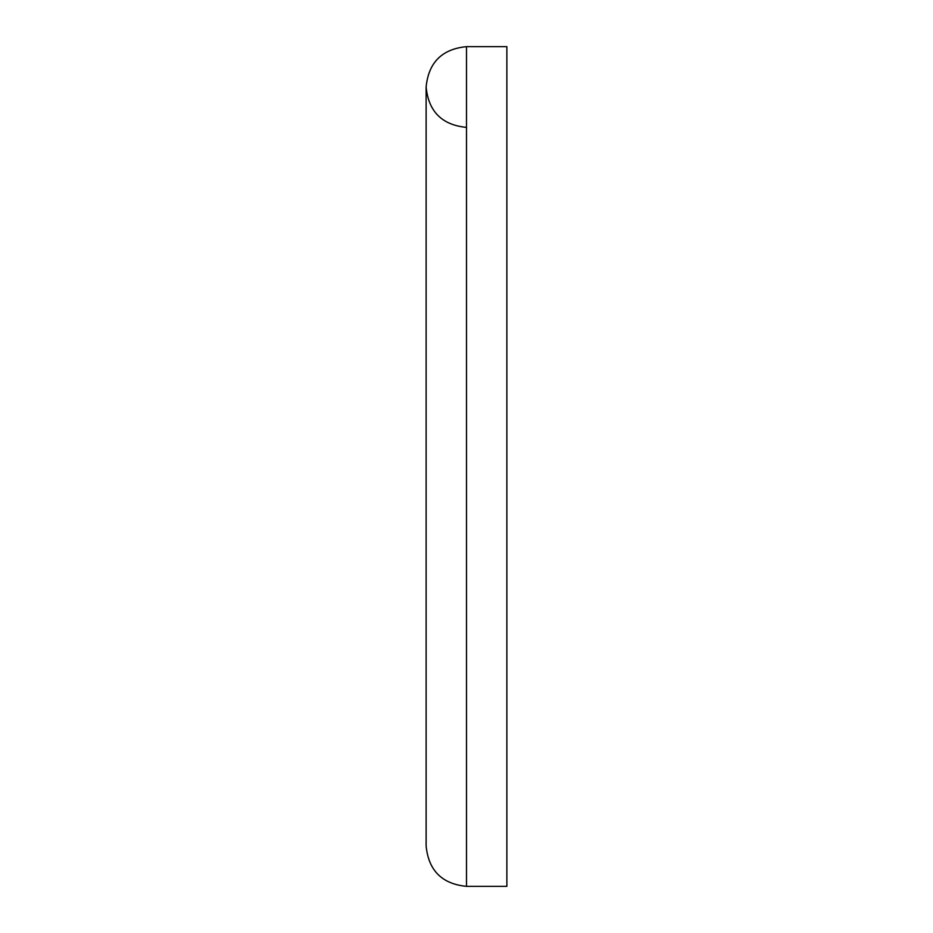 <?xml version="1.0" encoding="UTF-8"?>
<svg xmlns="http://www.w3.org/2000/svg" width="933" height="933" viewBox="0 0 933 933"><rect width="100%" height="100%" fill="white"/><g stroke="black" fill="none" stroke-linecap="round" stroke-linejoin="round"><path stroke-width="1.4" d="M466.5 127.389C441.974 124.999 428.527 111.54 426.124 87.026C428.527 62.499 441.974 49.041 466.5 46.65L506.876 46.65L506.876 886.35L466.5 886.35C441.985 883.959 428.527 870.501 426.124 845.974L426.124 845.963M466.5 46.65L466.5 886.35M426.124 87.026L426.124 845.974"/></g></svg>
